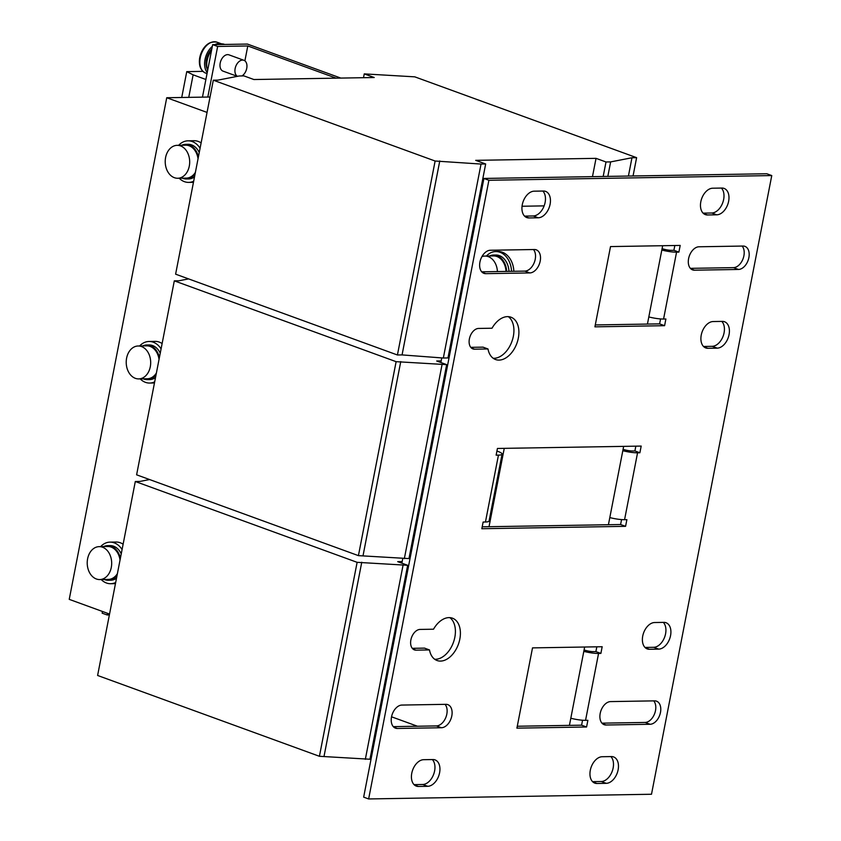 <?xml version="1.0" encoding="UTF-8"?>
<svg xmlns="http://www.w3.org/2000/svg" width="841" height="841" viewBox="0 0 841 841"><rect width="100%" height="100%" fill="white"/><g stroke="black" fill="none" stroke-linecap="round" stroke-linejoin="round"><path stroke-width="1.26" d="M487.99 348.952L474.555 349.183A10.744 6.917 -70 0 1 472.894 348.91A10.744 6.917 -70 0 1 469.677 337.683A10.744 6.917 -70 0 1 478.582 328.442L492.027 328.221A22.528 14.497 -70 0 1 510.971 317.204A22.528 14.497 -70 0 1 518.329 338.114A22.528 14.497 -70 0 1 495.549 359.528A22.528 14.497 -70 0 1 487.99 348.952L483.007 347.144L470.771 347.344M508.342 316.658A22.528 14.497 -70 0 1 513.346 336.305A22.528 14.497 -70 0 1 493.183 358.266M429.488 649.935L416.053 650.156A10.744 6.917 -70 0 1 414.392 649.883A10.744 6.917 -70 0 1 411.175 638.655A10.744 6.917 -70 0 1 420.08 629.425L433.525 629.205A22.528 14.497 -70 0 1 452.469 618.188A22.528 14.497 -70 0 1 459.827 639.097A22.528 14.497 -70 0 1 437.036 660.511A22.528 14.497 -70 0 1 429.488 649.935L424.505 648.117L412.269 648.327M449.84 617.63A22.528 14.497 -70 0 1 454.834 637.278A22.528 14.497 -70 0 1 434.681 659.249M663.297 622.382A13.866 8.925 -70 0 1 665.578 633.778A13.866 8.925 -70 0 1 653.699 647.307L645.005 647.454M670.561 635.596A13.866 8.925 -70 0 1 658.682 649.126L649.41 649.284A13.866 8.925 -70 0 1 647.265 648.926A13.866 8.925 -70 0 1 643.113 634.44A13.866 8.925 -70 0 1 654.613 622.529L663.885 622.372A13.866 8.925 -70 0 1 666.03 622.718A13.866 8.925 -70 0 1 670.561 635.596M721.799 321.399A13.866 8.925 -70 0 1 724.08 332.794A13.866 8.925 -70 0 1 712.201 346.324L703.518 346.471M729.063 334.613A13.866 8.925 -70 0 1 717.184 348.142L707.912 348.3A13.866 8.925 -70 0 1 705.767 347.943A13.866 8.925 -70 0 1 701.625 333.457A13.866 8.925 -70 0 1 713.115 321.546L722.387 321.388A13.866 8.925 -70 0 1 724.532 321.746A13.866 8.925 -70 0 1 729.063 334.613M721.378 188.069A13.866 8.925 -70 0 1 723.649 199.464A13.866 8.925 -70 0 1 711.77 213.004L703.087 213.141M728.632 201.283A13.866 8.925 -70 0 1 716.763 214.812L707.481 214.97A13.866 8.925 -70 0 1 705.336 214.613A13.866 8.925 -70 0 1 701.194 200.137A13.866 8.925 -70 0 1 712.684 188.216L721.956 188.058A13.866 8.925 -70 0 1 724.101 188.416A13.866 8.925 -70 0 1 728.632 201.283M542.844 191.044A13.866 8.925 -70 0 1 545.115 202.439A13.866 8.925 -70 0 1 533.247 215.969L524.553 216.116M550.098 204.258A13.866 8.925 -70 0 1 538.229 217.787L528.957 217.935A13.866 8.925 -70 0 1 526.813 217.588A13.866 8.925 -70 0 1 522.66 203.101A13.866 8.925 -70 0 1 534.151 191.18L543.433 191.033A13.866 8.925 -70 0 1 545.578 191.38A13.866 8.925 -70 0 1 550.098 204.258M445.047 704.348A12.131 7.811 -70 0 1 446.823 714.083A12.131 7.811 -70 0 1 436.426 725.92L393.294 726.635M451.806 715.901A12.131 7.811 -70 0 1 441.409 727.738L397.362 728.474A12.131 7.811 -70 0 1 395.48 728.159A12.131 7.811 -70 0 1 391.853 715.491A12.131 7.811 -70 0 1 401.914 705.063L445.961 704.327A12.131 7.811 -70 0 1 447.843 704.642A12.131 7.811 -70 0 1 451.806 715.901M653.72 700.879A12.131 7.811 -70 0 1 655.496 710.613A12.131 7.811 -70 0 1 645.1 722.451L601.967 723.165M660.479 712.432A12.131 7.811 -70 0 1 650.082 724.269L606.035 725.005A12.131 7.811 -70 0 1 604.153 724.69A12.131 7.811 -70 0 1 600.527 712.022A12.131 7.811 -70 0 1 610.587 701.594L654.634 700.858A12.131 7.811 -70 0 1 656.516 701.163A12.131 7.811 -70 0 1 660.479 712.432M742.13 246.066A12.131 7.811 -70 0 1 743.896 255.801A12.131 7.811 -70 0 1 733.51 267.638L690.377 268.353M748.879 257.619A12.131 7.811 -70 0 1 738.493 269.456L694.435 270.192A12.131 7.811 -70 0 1 692.563 269.877A12.131 7.811 -70 0 1 688.937 257.209A12.131 7.811 -70 0 1 698.987 246.781L743.045 246.045A12.131 7.811 -70 0 1 744.916 246.35A12.131 7.811 -70 0 1 748.879 257.619M533.457 249.535A12.131 7.811 -70 0 1 535.223 259.27A12.131 7.811 -70 0 1 524.837 271.107L481.704 271.822M540.206 261.088A12.131 7.811 -70 0 1 529.819 272.926L485.772 273.661A12.131 7.811 -70 0 1 483.89 273.346A12.131 7.811 -70 0 1 480.264 260.678A12.131 7.811 -70 0 1 490.314 250.25L534.371 249.514A12.131 7.811 -70 0 1 536.253 249.819A12.131 7.811 -70 0 1 540.206 261.088M610.871 756.585A13.866 8.925 -70 0 1 613.142 767.98A13.866 8.925 -70 0 1 601.262 781.52L592.579 781.657M618.124 769.799A13.866 8.925 -70 0 1 606.245 783.328L596.973 783.486A13.866 8.925 -70 0 1 594.829 783.139A13.866 8.925 -70 0 1 590.687 768.653A13.866 8.925 -70 0 1 602.177 756.732L611.449 756.574A13.866 8.925 -70 0 1 613.594 756.932A13.866 8.925 -70 0 1 618.124 769.799M432.337 759.56A13.866 8.925 -70 0 1 434.608 770.955A13.866 8.925 -70 0 1 422.739 784.485L414.045 784.632M439.591 772.774A13.866 8.925 -70 0 1 427.722 786.303L418.45 786.451A13.866 8.925 -70 0 1 416.295 786.104A13.866 8.925 -70 0 1 412.153 771.618A13.866 8.925 -70 0 1 423.643 759.696L432.915 759.549A13.866 8.925 -70 0 1 435.07 759.896A13.866 8.925 -70 0 1 439.591 772.774M201.125 142.896A20.794 15.453 -91 0 0 198.276 141.446A20.794 15.453 -91 0 0 194.029 140.72L188.006 140.825A20.794 15.453 -91 0 0 178.639 145.314M200.084 148.247A20.794 15.453 -91 0 0 192.253 141.551A20.794 15.453 -91 0 0 188.006 140.825M179.186 178.229A20.794 15.453 -91 0 0 184.452 181.677A20.794 15.453 -91 0 0 188.689 182.402A20.794 15.453 -91 0 0 193.682 181.204M199.254 152.536A17.325 12.878 -91 0 0 191.601 144.894A17.325 12.878 -91 0 0 188.058 144.295L185.745 144.326A17.325 12.878 -91 0 0 181.74 145.262M198.392 156.962A17.325 12.878 -91 0 0 189.278 144.936A17.325 12.878 -91 0 0 185.745 144.326M182.287 178.176A17.325 12.878 -91 0 0 182.781 178.376A17.325 12.878 -91 0 0 186.313 178.975A17.325 12.878 -91 0 0 195.049 174.14M174.36 177.682A16.463 12.237 89 0 1 165.299 159.716A16.463 12.237 89 0 1 177.178 145.335A16.463 12.237 89 0 1 180.542 145.914A16.463 12.237 89 0 1 189.603 163.869A16.463 12.237 89 0 1 177.724 178.26A16.463 12.237 89 0 1 174.36 177.682M177.178 145.335L185.756 145.199A16.463 12.237 89 0 1 189.12 145.766A16.463 12.237 89 0 1 198.045 158.728M123.122 544.211A20.794 15.453 -91 0 0 120.274 542.76A20.794 15.453 -91 0 0 116.026 542.035L109.992 542.13A20.794 15.453 -91 0 0 100.626 546.618M122.082 549.551A20.794 15.453 -91 0 0 114.239 542.855A20.794 15.453 -91 0 0 109.992 542.13M101.172 579.533A20.794 15.453 -91 0 0 106.439 582.992A20.794 15.453 -91 0 0 110.686 583.717A20.794 15.453 -91 0 0 115.669 582.508M121.241 553.851A17.325 12.878 -91 0 0 113.588 546.198A17.325 12.878 -91 0 0 110.055 545.599L107.732 545.63A17.325 12.878 -91 0 0 103.727 546.566M120.389 558.266A17.325 12.878 -91 0 0 111.275 546.24A17.325 12.878 -91 0 0 107.732 545.63M104.273 579.491A17.325 12.878 -91 0 0 104.778 579.68A17.325 12.878 -91 0 0 108.31 580.29A17.325 12.878 -91 0 0 117.046 575.444M96.358 578.986A16.463 12.237 89 0 1 87.296 561.031A16.463 12.237 89 0 1 99.175 546.639A16.463 12.237 89 0 1 102.528 547.218A16.463 12.237 89 0 1 111.601 565.173A16.463 12.237 89 0 1 99.722 579.565A16.463 12.237 89 0 1 96.358 578.986M99.175 546.639L107.753 546.503A16.463 12.237 89 0 1 111.107 547.071A16.463 12.237 89 0 1 120.042 560.032M162.124 343.559A20.794 15.453 -91 0 0 159.275 342.098A20.794 15.453 -91 0 0 155.028 341.383L149.004 341.478A20.794 15.453 -91 0 0 139.627 345.966M161.083 348.899A20.794 15.453 -91 0 0 153.241 342.203A20.794 15.453 -91 0 0 149.004 341.478M140.184 378.881A20.794 15.453 -91 0 0 145.44 382.329A20.794 15.453 -91 0 0 149.687 383.054A20.794 15.453 -91 0 0 154.681 381.856M160.253 353.188A17.325 12.878 -91 0 0 152.599 345.546A17.325 12.878 -91 0 0 149.057 344.947L146.733 344.978A17.325 12.878 -91 0 0 142.728 345.914M159.391 357.614A17.325 12.878 -91 0 0 150.276 345.588A17.325 12.878 -91 0 0 146.733 344.978M143.275 378.828A17.325 12.878 -91 0 0 143.779 379.028A17.325 12.878 -91 0 0 147.312 379.627A17.325 12.878 -91 0 0 156.048 374.792M135.359 378.334A16.463 12.237 89 0 1 126.297 360.379A16.463 12.237 89 0 1 138.176 345.987A16.463 12.237 89 0 1 141.54 346.566A16.463 12.237 89 0 1 150.602 364.521A16.463 12.237 89 0 1 138.723 378.913A16.463 12.237 89 0 1 135.359 378.334M138.176 345.987L146.755 345.851A16.463 12.237 89 0 1 150.119 346.418A16.463 12.237 89 0 1 159.044 359.38M211.575 50.25A16.978 10.933 110 0 0 207.149 60.447A16.978 10.933 110 0 0 207.622 70.57M211.837 48.894A14.381 9.251 110 0 0 206.402 59.511A14.381 9.251 110 0 0 207.159 68.962M201.567 69.477A15.79 10.166 -70 0 1 199.78 57.461A15.79 10.166 -70 0 1 211.469 42.302M207.233 72.547A16.463 10.597 -70 0 1 205.004 59.532A16.463 10.597 -70 0 1 212.331 46.371M237.435 76.331A8.662 5.572 -70 0 1 235.144 68.531A8.662 5.572 -70 0 1 243.911 60.3A8.662 5.572 -70 0 1 246.739 68.342A8.662 5.572 -70 0 1 241.998 75.921M237.351 76.342L223.023 71.128A8.662 5.572 -70 0 1 220.195 63.086A8.662 5.572 -70 0 1 228.952 54.844L243.911 60.3M513.862 271.296A20.794 15.453 -91 0 0 507.911 256.011A20.794 15.453 -91 0 0 498.093 251.512L495.77 251.554A20.794 15.453 -91 0 0 486.403 256.042M511.549 271.328A20.794 15.453 -91 0 0 505.599 256.042A20.794 15.453 -91 0 0 495.77 251.554M489.504 255.99A17.325 12.878 89 0 1 493.509 255.054A17.325 12.878 89 0 1 497.052 255.664A17.325 12.878 89 0 1 506.65 271.412M493.509 255.054L495.833 255.023A17.325 12.878 89 0 1 499.365 255.622A17.325 12.878 89 0 1 508.973 271.37M481.914 256.631A16.463 12.237 89 0 1 484.952 256.063A16.463 12.237 89 0 1 495.601 263.948A16.463 12.237 89 0 1 497.43 271.569M484.952 256.063L493.53 255.927A16.463 12.237 89 0 1 504.18 263.801A16.463 12.237 89 0 1 506.009 271.422M109.54 614.046L69.235 599.36L166.739 97.735L207.054 112.421M402.765 558.561L401.861 563.176M417.441 726.235L391.538 716.805M380.079 712.621L379.091 712.264M504.253 448.358L489.02 526.708L482.198 526.823M476.605 210.628L477.593 210.996M441.767 357.898L440.873 362.524M662.655 245.719L647.433 324.069L595.281 324.941M623.654 446.371L608.421 524.721L489.02 526.708M584.653 647.023L569.42 725.373L517.278 726.246M363.659 797.131L483.911 178.45L766.782 173.751L771.765 175.569L651.502 794.251L368.642 798.95L363.659 797.131M621.562 519.591L620.595 524.521L608.421 524.721M635.828 446.172L634.902 450.955L632.579 450.986A6.928 1.272 -169 0 1 623.086 449.294M660.563 318.928L659.596 323.869L647.433 324.069M674.829 245.509L673.904 250.292L671.581 250.334A6.928 1.272 -169 0 1 662.088 248.642M582.55 720.243L581.594 725.173L569.42 725.373M596.826 646.824L595.901 651.607L593.578 651.638A6.928 1.272 -169 0 1 584.085 649.946M477.31 206.991L478.371 206.97M522.04 206.245L544.138 205.877M368.642 798.95L488.894 180.268L483.911 178.45M488.894 180.268L771.765 175.569M639.885 452.763L641.189 446.077L497.43 448.463L496.127 455.16L498.45 455.118L485.446 521.998L483.133 522.04L481.83 528.726L625.578 526.34L626.881 519.654L624.569 519.685L637.562 452.805L639.885 452.763L634.902 450.955M625.578 526.34L620.595 524.521M600.884 653.415L602.177 646.729L532.511 647.885L516.91 728.148L586.576 726.992L587.88 720.306L585.557 720.338L598.561 653.457L600.884 653.415L595.901 651.607M586.576 726.992L581.594 725.173M664.59 325.688L665.883 319.002L663.57 319.033L676.563 252.153L678.887 252.111L680.19 245.425L610.513 246.581L594.913 326.844L664.59 325.688L659.596 323.869M678.887 252.111L673.904 250.292M648.821 316.931A13.866 2.544 11 0 0 663.57 319.033M676.563 252.153A13.866 2.544 -169 0 1 661.814 250.04M609.809 517.583A13.866 2.544 11 0 0 624.569 519.685M637.562 452.805A13.866 2.544 -169 0 1 622.813 450.702M570.808 718.235A13.866 2.544 11 0 0 585.557 720.338M598.561 653.457A13.866 2.544 -169 0 1 583.812 651.355M496.936 451.028L497.756 451.333A13.866 2.544 -169 0 1 502.088 454.129A13.866 2.544 -169 0 1 498.45 455.118M485.446 521.998A13.866 2.544 11 0 0 489.084 521.01L502.088 454.129M210.04 97.009L166.739 97.735M214.928 44.605A16.463 10.597 -70 0 1 221.625 43.879L216.904 42.155A16.463 10.597 -70 0 0 200.253 57.808A16.463 10.597 -70 0 0 205.635 73.093C200.473 70.57 198.518 65.367 199.769 57.493C202.975 46.129 208.684 41.02 216.904 42.155M224.694 44.447L224.326 44.31A16.978 10.933 110 0 0 218.492 44.541M205.887 79.485L193.125 74.838L186.755 71.632L202.87 71.369M188.752 97.367L193.125 74.838M181.73 97.482L186.755 71.632M109.372 614.939L107.143 614.971L102.15 613.163L102.476 611.481M202.46 97.136L212.657 44.647L247.443 44.068L340.794 78.076M107.143 614.971L107.469 613.289M207.811 97.051L217.651 46.455L212.657 44.647M244.899 60.836L247.79 45.961L217.651 46.455M336.158 78.16L247.79 45.961M596.038 158.35L475.701 160.347L485.667 163.974L481.031 164.058L435.123 161.02L213.309 80.2L217.945 80.126L239.286 75.974L243.922 75.89L253.887 79.527L374.224 77.519L364.248 73.892L414.792 76.846L636.616 157.666L631.969 157.751L610.64 161.903L606.004 161.977L596.038 158.35L592.474 176.652M603.186 176.473L606.004 161.977M607.822 176.389L610.64 161.903M628.416 176.053L631.969 157.751M633.052 175.969L636.616 157.666M363.512 77.698L364.248 73.892M435.123 161.02L397.425 354.986L175.611 274.166L213.309 80.2M397.425 354.986L402.061 354.913L439.769 160.946M402.061 354.913L443.333 358.024L481.031 164.058M443.333 358.024L447.969 357.94L485.667 163.974M371.764 755.418L370.702 755.439M135.306 481.504L97.609 675.47L319.422 756.29L369.966 759.244L407.664 565.289L357.12 562.324L135.306 481.504L139.942 481.43L149.593 479.549M319.422 756.29L357.12 562.324M324.058 756.217L361.756 562.251M365.33 759.328L403.028 565.362M402.177 561.578L397.698 561.651L407.664 565.289M156.394 373.026A16.463 12.237 89 0 1 147.301 378.765L138.723 378.913M147.312 379.627L149.635 379.596A17.325 12.878 -91 0 0 155.511 377.567M117.393 573.678A16.463 12.237 89 0 1 108.3 579.417L99.722 579.565M108.31 580.29L110.634 580.248A17.325 12.878 -91 0 0 116.51 578.219M195.396 172.373A16.463 12.237 89 0 1 186.303 178.113L177.724 178.26M186.313 178.975L188.636 178.944A17.325 12.878 -91 0 0 194.513 176.915M441.178 360.926L436.7 360.999L446.666 364.637L396.122 361.672L174.308 280.852L178.944 280.778L188.594 278.897M174.308 280.852L136.61 474.818L358.424 555.638L408.968 558.592L446.666 364.637M404.332 558.676L442.03 364.71M363.06 555.565L400.758 361.598M358.424 555.638L396.122 361.672M653.699 647.307L658.682 649.126M712.201 346.324L717.184 348.142M711.77 213.004L716.763 214.812M533.247 215.969L538.229 217.787M436.426 725.92L441.409 727.738M645.1 722.451L650.082 724.269M733.51 267.638L738.493 269.456M524.837 271.107L529.819 272.926M601.262 781.52L606.245 783.328M422.739 784.485L427.722 786.303M414.434 784.989L418.45 786.451M592.958 782.025L596.973 783.486M482.25 272.379L485.772 273.661M690.924 268.91L694.435 270.192M602.524 723.723L606.035 725.005M393.851 727.192L397.362 728.474M524.942 216.473L528.957 217.935M703.465 213.509L707.481 214.97M703.896 346.839L707.912 348.3M645.394 647.812L649.41 649.284M412.942 649.021L416.053 650.156M471.444 348.048L474.555 349.183M207.033 73.598L205.635 73.093M154.46 382.981L149.687 383.054M115.459 583.633L110.686 583.717M193.462 182.329L188.689 182.402"/></g></svg>
